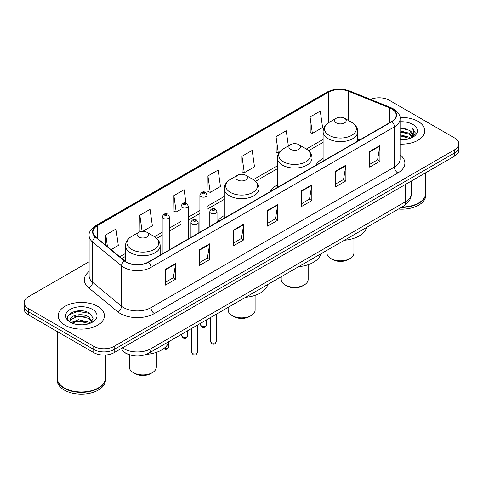<?xml version="1.0" encoding="UTF-8"?>
<svg xmlns="http://www.w3.org/2000/svg" width="483" height="483" viewBox="0 0 483 483"><rect width="100%" height="100%" fill="white"/><g stroke="black" fill="none" stroke-linecap="round" stroke-linejoin="round"><path stroke-width="0.72" d="M224.305 215.545A25.521 14.731 0 0 0 217.024 222.265M277.345 184.917A25.521 14.731 0 0 0 270.16 191.642M323.103 158.496A25.521 14.731 0 0 0 315.918 165.222M128.037 354.244A14.442 8.338 180 0 1 123.968 351.992L123.31 351.443A9.63 6.442 129.5 0 1 121.631 348.309M83.245 310.992A19.26 11.121 0 0 0 71.973 312.332M89.126 261.726L28.382 296.797A14.442 8.338 0 0 0 24.15 302.696L24.15 308.981A14.442 8.338 0 0 0 28.382 314.88L93.744 352.62A14.442 8.338 0 0 0 114.175 352.62L454.618 156.063A14.442 8.338 0 0 0 458.85 150.165L458.85 147.019A14.442 8.338 0 0 1 454.618 152.918A14.442 8.338 0 0 0 458.85 147.019L458.85 143.88A14.442 8.338 0 0 0 454.618 137.981L389.256 100.241A14.442 8.338 0 0 0 370.503 99.413M24.15 302.696A14.442 8.338 0 0 0 28.382 308.589L93.744 346.329A14.442 8.338 0 0 0 114.175 346.329L114.175 349.475L454.618 152.918L114.175 349.475A14.442 8.338 0 0 1 93.744 349.475A14.442 8.338 0 0 0 114.175 349.475L114.175 352.62M28.382 308.589L28.382 311.734L93.744 349.475L28.382 311.734A14.442 8.338 0 0 1 24.15 305.836A14.442 8.338 0 0 0 28.382 311.734L28.382 314.88M418.024 121.372A23.112 13.343 0 0 0 399.96 117.502A23.112 13.343 0 0 1 418.024 121.372A23.112 13.343 0 0 1 424.792 130.808A23.112 13.343 0 0 0 418.024 121.372M97.663 306.331A23.112 13.343 0 0 0 72.474 303.439A23.112 13.343 0 0 0 58.208 315.767A23.112 13.343 0 0 0 64.976 325.198A23.112 13.343 0 0 0 90.164 328.09A23.112 13.343 0 0 0 104.431 315.767A23.112 13.343 0 0 0 97.663 306.331A23.112 13.343 0 0 0 72.474 303.439A23.112 13.343 0 0 0 58.208 315.767A23.112 13.343 0 0 0 64.976 325.198A23.112 13.343 0 0 0 90.164 328.09A23.112 13.343 0 0 0 104.431 315.767A23.112 13.343 0 0 0 97.663 306.331M391.707 108.892A15.408 8.893 180 0 1 396.217 115.177A15.408 8.893 180 0 1 391.707 121.468L148.221 262.046A15.408 8.893 180 0 1 124.705 260.856L95.767 236.996A15.408 8.893 180 0 1 92.978 231.894A15.408 8.893 180 0 1 97.488 225.603L328.585 92.181A15.408 8.893 180 0 1 348.321 91.184L389.648 107.89A15.408 8.893 180 0 1 391.707 108.892M391.979 108.729A15.794 9.117 0 0 0 389.872 107.709L348.539 91.003A15.794 9.117 0 0 0 328.313 92.024L97.216 225.446A15.794 9.117 0 0 0 95.447 237.123L124.385 260.983A15.794 9.117 0 0 0 148.492 262.203L391.979 121.625A15.794 9.117 0 0 0 391.979 108.729M165.446 269.357L165.446 285.085L175.655 279.186L175.655 263.458L165.446 269.357M165.446 282.289L173.312 277.749L175.619 263.984A3.852 2.222 -120 0 0 175.655 263.458M173.24 277.791L175.655 279.186M199.491 249.705L199.491 265.427L209.7 259.528L209.7 243.806L199.491 249.705M199.491 262.637L207.358 258.097L209.658 244.326A3.852 2.222 -120 0 0 209.7 243.806M207.285 258.133L209.7 259.528M233.537 230.047L233.537 245.769L243.746 239.876L243.746 224.148L233.537 230.047M233.537 242.979L241.397 238.439L243.704 224.673A3.852 2.222 -120 0 0 243.746 224.148M241.331 238.481L243.746 239.876M369.712 151.427L369.712 167.148L379.928 161.256L379.928 145.528L369.712 151.427M369.712 164.359L377.579 159.819L379.886 146.053A3.852 2.222 -120 0 0 379.928 145.528M377.507 159.855L379.928 161.256M335.667 171.079L335.667 186.806L345.882 180.908L345.882 165.186L335.667 171.079M335.667 184.017L343.534 179.471L345.84 165.705A3.852 2.222 -120 0 0 345.882 165.186M343.467 179.513L345.882 180.908M301.621 190.737L301.621 206.458L311.837 200.566L311.837 184.838L301.621 190.737M301.621 203.669L309.488 199.129L311.795 185.363A3.852 2.222 -120 0 0 311.837 184.838M309.422 199.171L311.837 200.566M267.576 210.389L267.576 226.116L277.791 220.218L277.791 204.496L267.576 210.389M267.576 223.327L275.443 218.787L277.749 205.015A3.852 2.222 -120 0 0 277.791 204.496M275.376 218.823L277.791 220.218M400.069 144.115A23.112 13.343 0 0 0 424.792 130.808A23.112 13.343 0 0 1 400.069 144.115M114.175 346.329L454.618 149.772A14.442 8.338 0 0 0 458.85 143.88M142.817 231.309L152.362 225.796L150.056 209.368L139.841 215.267L140.01 230.898M111.084 249.626L118.317 245.455L116.011 229.027L105.795 234.919L105.795 245.267M241.977 156.299L244.283 172.727L254.493 166.834L252.192 150.4L241.977 156.299L242.14 171.93M288.363 145.908L286.232 130.748L276.022 136.647L276.185 152.272M310.068 116.989L312.374 133.417L322.584 127.524L320.277 111.09L310.068 116.989L310.231 132.62M185.979 203.089L184.101 189.716L173.886 195.609L174.049 211.24M207.931 175.957L210.238 192.385L220.453 186.486L218.147 170.058L207.931 175.957L208.095 191.582M210.238 192.385L207.931 191.522M244.283 172.727L241.977 171.87M276.022 136.647L278.329 153.075L279.083 152.634M278.329 153.075L276.022 152.211M312.374 133.417L310.068 132.553M173.886 195.609L176.192 212.037L181.034 209.248M176.192 212.037L173.886 211.18M141.398 231.417L139.841 230.832M139.841 215.267L142.099 231.339M105.795 234.919L107.437 246.626M401.971 207.014A24.072 13.898 0 0 0 418.701 202.945A24.072 13.898 0 0 0 425.752 193.115L425.752 172.727M401.874 207.068A23.83 13.759 0 0 0 418.532 203.041A23.83 13.759 0 0 0 418.616 202.993M401.295 207.406A24.072 13.898 0 0 0 425.752 193.508A24.072 13.898 0 0 0 425.752 193.309M398.445 209.048A24.072 13.898 0 0 0 425.752 195.277L425.752 193.508M400.069 138.742L405.937 139.527M400.069 139.726L402.786 139.847M400.069 134.811L409.379 137.172L410.707 138.223M400.069 135.795L409.904 138.524M400.069 130.881L409.379 133.242L412.186 136.375M400.069 131.865L409.379 134.226L411.939 136.84M410.767 138.198A10.886 6.285 0 0 0 412.567 134.739A10.886 6.285 0 0 0 409.379 130.295L412.554 134.974M400.069 139.822A15.697 9.062 0 0 0 412.778 137.214A15.697 9.062 0 0 0 412.778 124.397A15.697 9.062 0 0 0 400.069 121.788M409.379 130.295L400.069 127.886M411.83 137.721L415.066 133.58L415.169 132.608L412.47 127.935L414.046 133.163L410.936 138.126M412.47 127.935L415.163 132.801M400.069 128.152L407.06 129.088M400.069 132.082L406.734 132.922M400.069 136.013L406.734 136.852M326.955 250.327L326.955 253.044A13.482 7.782 0 0 0 330.903 258.55L332.606 259.534A11.073 6.394 0 0 0 348.261 259.534L349.964 258.55A13.482 7.782 0 0 0 353.912 253.044L353.912 238.294M332.606 259.534L330.903 258.55A13.482 7.782 0 0 0 349.964 258.55M336.349 122.924A5.778 3.333 0 0 0 344.518 122.924A5.778 3.333 0 0 0 344.518 118.208L351.69 122.35A15.921 9.195 0 0 1 351.69 135.349A15.921 9.195 0 0 1 329.177 135.349A15.921 9.195 0 0 1 329.177 122.35C325.252 124.674 323.23 127.772 323.103 131.63A17.334 10.004 0 0 0 328.18 138.706A17.334 10.004 0 0 0 347.066 140.873A17.334 10.004 0 0 0 357.764 131.63C357.637 127.772 355.615 124.674 351.69 122.35L344.518 118.208A5.778 3.333 0 0 0 336.349 118.208A5.778 3.333 0 0 0 336.349 122.924M344.403 240.25A26.48 15.287 0 0 0 366.615 227.427M281.197 276.741L281.197 279.464A13.482 7.782 0 0 0 285.145 284.964L286.848 285.948A11.073 6.394 0 0 0 302.509 285.948L304.212 284.964A13.482 7.782 0 0 0 308.16 279.464L308.16 264.708M286.848 285.948L285.145 284.964A13.482 7.782 0 0 0 304.212 284.964M290.591 149.344A5.778 3.333 0 0 0 298.766 149.344A5.778 3.333 0 0 0 298.766 144.622L305.938 148.764A15.921 9.195 0 0 1 305.938 161.763A15.921 9.195 0 0 1 283.418 161.763A15.921 9.195 0 0 1 283.418 148.764C279.5 151.094 277.471 154.186 277.345 158.044A17.334 10.004 0 0 0 282.422 165.12A17.334 10.004 0 0 0 301.314 167.293A17.334 10.004 0 0 0 312.012 158.044C311.885 154.186 309.857 151.094 305.938 148.764L298.766 144.622A5.778 3.333 0 0 0 290.591 144.622A5.778 3.333 0 0 0 290.591 149.344M298.651 266.664A26.48 15.287 0 0 0 320.857 253.841M228.157 307.363L228.157 310.086A13.482 7.782 0 0 0 232.106 315.586L233.808 316.57A11.073 6.394 0 0 0 249.47 316.57L251.166 315.586A13.482 7.782 0 0 0 255.115 310.086L255.115 295.33M233.808 316.57L232.106 315.586A13.482 7.782 0 0 0 251.166 315.586M237.551 179.966A5.778 3.333 0 0 0 245.72 179.966A5.778 3.333 0 0 0 245.72 175.244L252.893 179.386A15.921 9.195 0 0 1 252.893 192.391A15.921 9.195 0 0 1 230.379 192.391A15.921 9.195 0 0 1 230.379 179.386C226.455 181.717 224.432 184.808 224.305 188.666A17.334 10.004 0 0 0 229.383 195.742A17.334 10.004 0 0 0 248.268 197.915A17.334 10.004 0 0 0 258.966 188.666C258.84 184.808 256.817 181.717 252.893 179.386L245.72 175.244A5.778 3.333 0 0 0 237.551 175.244A5.778 3.333 0 0 0 237.551 179.966M245.606 297.286A26.48 15.287 0 0 0 267.817 284.469M129.359 354.739L129.359 367.128A13.482 7.782 0 0 0 133.308 372.628L135.011 373.613A11.073 6.394 0 0 0 150.672 373.613L152.368 372.628A13.482 7.782 0 0 0 156.317 367.128L156.317 352.373M135.011 373.613L133.308 372.628A13.482 7.782 0 0 0 152.368 372.628M138.754 237.002A5.778 3.333 0 0 0 146.923 237.002A5.778 3.333 0 0 0 146.923 232.287L154.095 236.429A15.921 9.195 0 0 1 154.095 249.427A15.921 9.195 0 0 1 131.581 249.427A15.921 9.195 0 0 1 131.581 236.429C127.657 238.759 125.634 241.85 125.508 245.708A17.334 10.004 0 0 0 130.585 252.784A17.334 10.004 0 0 0 149.47 254.952A17.334 10.004 0 0 0 160.169 245.708C160.042 241.85 158.019 238.759 154.095 236.429L146.923 232.287A5.778 3.333 0 0 0 138.754 232.287A5.778 3.333 0 0 0 138.754 237.002M146.295 354.371A26.48 15.287 0 0 0 169.02 341.505M98.254 387.952A23.83 13.759 0 0 1 98.17 388A23.83 13.759 0 0 1 64.468 388L64.299 387.903A24.072 13.898 0 0 0 98.345 387.903A24.072 13.898 0 0 0 105.391 378.074L105.391 355.017M57.248 378.267A24.072 13.898 0 0 0 57.248 378.467A24.072 13.898 0 0 0 64.299 388.296A24.072 13.898 0 0 0 90.532 391.308A24.072 13.898 0 0 0 105.391 378.467A24.072 13.898 0 0 0 105.391 378.267M57.248 378.467L57.248 380.236A24.072 13.898 0 0 0 64.299 390.065A24.072 13.898 0 0 0 90.532 393.077A24.072 13.898 0 0 0 105.391 380.236L105.391 378.467M78.693 324.703L82.358 324.805M71.49 322.396L78.506 319.722L89.017 322.179L90.291 323.205M72.136 323.067L78.506 320.972L89.246 323.586M71.605 322.885L70.476 320.247A10.886 6.285 0 0 0 72.233 323.157M92.144 321.509L89.017 317.186C82.484 312.314 69.039 315.321 70.476 320.247L70.433 319.764M70.506 320.398L70.808 319.589L78.506 315.979L89.017 318.436L91.897 321.829M90.659 323.049L93.122 318.219L90.007 313.533C78.995 305.612 59.421 316.045 70.723 322.445L71.285 322.789M92.422 309.355A15.697 9.062 0 0 0 70.222 309.355A15.697 9.062 0 0 0 70.222 322.173A15.697 9.062 0 0 0 92.422 322.173A15.697 9.062 0 0 0 92.422 309.355M57.248 331.543L57.248 378.074A24.072 13.898 0 0 0 64.299 387.903L64.468 388M68.429 315.109L77.648 311.324L89.796 313.389M74.189 316.945L77.648 316.317L86.318 317.059M74.189 321.938L77.648 321.31L86.318 322.052M122.41 347.863A19.26 11.121 0 0 0 123.708 348.69A19.26 11.121 0 0 0 150.944 348.69L405.593 201.665A19.26 11.121 0 0 0 411.238 193.804C411.377 198.579 408.829 202.673 403.601 206.072L148.945 353.097A9.63 5.561 60 0 0 150.944 348.69L150.944 331.392M405.593 184.367L405.593 201.665A9.63 5.561 60 0 1 403.601 206.072M454.618 156.063L454.618 149.772M93.744 352.62L93.744 346.329M400.069 154.801A24.072 13.898 180 0 1 397.835 172.968L154.349 313.545A4.812 2.777 60 0 1 150.944 307.647L394.43 167.07A19.26 11.121 0 0 0 400.069 159.209L400.069 118.951A19.26 11.121 180 0 1 394.43 126.818A4.812 2.777 -120 0 0 391.979 121.625M154.349 313.545A24.072 13.898 180 0 1 120.303 313.545A24.072 13.898 180 0 1 117.604 311.686L88.667 287.826A24.072 13.898 180 0 1 89.126 271.512M123.708 307.647A19.26 11.121 0 0 0 150.944 307.647L150.944 267.389A19.26 11.121 180 0 1 121.547 265.91L92.609 242.043A19.26 11.121 180 0 1 89.126 235.668L89.126 275.926A19.26 11.121 0 0 0 92.609 282.301L121.547 306.162A19.26 11.121 0 0 0 123.708 307.647M400.069 118.951C400.709 115.944 398.499 112.587 393.434 108.886L390.898 107.661A4.812 2.252 112 0 0 389.872 107.709M390.898 107.661L349.571 90.949C341.596 88.129 334.025 88.54 326.858 92.181A4.812 2.777 60 0 1 328.313 92.024M97.216 225.446A4.812 2.777 -120 0 0 95.761 225.603C90.768 229.196 88.552 232.552 89.126 235.668M95.447 237.123A4.812 3.218 129.5 0 0 92.609 242.043L92.609 282.301A4.812 3.218 -50.5 0 1 88.667 287.826M349.571 90.949A4.812 2.252 112 0 0 348.539 91.003M124.385 260.983A4.812 3.218 129.5 0 0 121.547 265.91L121.547 306.162A4.812 3.218 -50.5 0 1 117.604 311.686M148.492 262.203A4.812 2.777 60 0 1 150.944 267.389L394.43 126.818L394.43 167.07A4.812 2.777 60 0 0 397.835 172.968M97.488 225.603L97.488 238.421M389.648 107.89L389.648 122.658M348.321 91.184L348.321 120.4M359.835 139.871L357.764 139.032M328.585 92.181L328.585 122.706M323.103 139.376L306.379 149.03M277.345 165.796L253.34 179.652M224.305 196.418L207.116 206.344M199.896 210.51L188.255 217.229M181.034 221.401L169.394 228.121M162.173 232.287L154.542 236.694M125.508 253.46L119.754 256.781M267.576 210.89L277.749 205.015M301.621 191.232L311.795 185.363M335.667 171.58L345.84 165.705M369.712 151.922L379.886 146.053M233.537 230.548L243.704 224.673M199.491 250.2L209.658 244.326M165.446 269.858L175.619 263.984M216.299 341.439C215.352 344.035 213.872 344.796 211.868 343.715L210.522 341.439A2.886 1.666 0 0 0 211.373 342.616A2.886 1.666 0 0 0 214.518 342.978A2.886 1.666 0 0 0 216.299 341.439L216.299 314.21M210.86 213.184A3.61 2.083 180 0 1 209.803 211.705C210.727 208.747 212.617 207.889 215.466 209.133L217.024 211.705A3.61 2.083 180 0 1 214.796 213.631A3.61 2.083 180 0 1 210.86 213.184M214.265 209.248A1.201 0.694 0 0 0 212.562 209.248A1.201 0.694 0 0 0 212.562 210.232A1.201 0.694 0 0 0 214.265 210.232A1.201 0.694 0 0 0 214.265 209.248M197.438 352.324C196.49 354.92 195.011 355.681 193.007 354.607L191.666 352.324A2.886 1.666 0 0 0 192.512 353.502A2.886 1.666 0 0 0 195.657 353.864A2.886 1.666 0 0 0 197.438 352.324L197.438 325.095M191.999 224.07A3.61 2.083 180 0 1 190.942 222.597C191.866 219.632 193.755 218.775 196.605 220.019L198.163 222.597A3.61 2.083 180 0 1 195.935 224.523A3.61 2.083 180 0 1 191.999 224.07M195.404 220.139A1.201 0.694 0 0 0 193.701 220.139A1.201 0.694 0 0 0 193.701 221.123A1.201 0.694 0 0 0 195.404 221.123A1.201 0.694 0 0 0 195.404 220.139M201.465 326.007A2.886 1.666 0 0 0 204.611 326.369A2.886 1.666 0 0 0 206.398 324.83C205.444 327.426 203.965 328.186 201.96 327.106L200.62 324.83A2.886 1.666 0 0 0 201.465 326.007M207.116 228.042L207.116 195.096A3.61 2.083 180 0 1 204.889 197.028A3.61 2.083 180 0 1 200.952 196.575A3.61 2.083 180 0 1 199.896 195.096L199.896 232.208M202.655 193.623A1.201 0.694 0 0 0 204.357 193.623A1.201 0.694 0 0 0 204.357 192.645A1.201 0.694 0 0 0 202.655 192.645A1.201 0.694 0 0 0 202.655 193.623M182.604 336.892A2.886 1.666 0 0 0 185.75 337.255A2.886 1.666 0 0 0 187.537 335.715C186.583 338.311 185.104 339.072 183.099 337.997L181.759 335.715A2.886 1.666 0 0 0 182.604 336.892M188.255 238.928L188.255 205.987A3.61 2.083 180 0 1 186.027 207.913A3.61 2.083 180 0 1 182.091 207.461A3.61 2.083 180 0 1 181.034 205.987L181.034 243.1M183.794 204.514A1.201 0.694 0 0 0 185.496 204.514A1.201 0.694 0 0 0 185.496 203.53A1.201 0.694 0 0 0 183.794 203.53A1.201 0.694 0 0 0 183.794 204.514M164.419 348.074A2.886 1.666 0 0 0 168.676 346.607C167.722 349.203 166.243 349.964 164.238 348.889L163.791 348.563M169.394 249.82L169.394 216.879A3.61 2.083 180 0 1 167.166 218.805A3.61 2.083 180 0 1 163.23 218.352A3.61 2.083 180 0 1 162.173 216.879L162.173 253.986M164.932 215.4A1.201 0.694 0 0 0 166.635 215.4A1.201 0.694 0 0 0 166.635 214.422A1.201 0.694 0 0 0 164.932 214.422A1.201 0.694 0 0 0 164.932 215.4M148.945 353.097C141.199 356.991 133.447 356.991 125.701 353.097L123.31 351.443M411.238 193.804L411.238 181.113M326.858 92.181L95.761 225.603M323.103 142.31L308.577 150.696M277.345 168.724L255.537 181.318M224.305 199.352L207.116 209.272M199.896 213.444L188.255 220.163M181.034 224.329L169.394 231.049M162.173 235.221L156.74 238.361M125.508 256.388L121.849 258.502M357.764 141.066L357.764 131.63M323.103 161.074L323.103 131.63M336.349 118.208L329.177 122.35M312.012 167.48L312.012 158.044M277.345 187.495L277.345 158.044M290.591 144.622L283.418 148.764M258.966 198.102L258.966 188.666M224.305 218.117L224.305 188.666M237.551 175.244L230.379 179.386M160.169 255.145L160.169 245.708M125.508 261.46L125.508 245.708M138.754 232.287L131.581 236.429M210.522 341.439L210.522 317.542M209.803 226.491L209.803 211.705M217.024 222.319L217.024 211.705M191.666 352.324L191.666 328.434M190.942 237.376L190.942 222.597M198.163 233.211L198.163 222.597M206.398 324.83L206.398 319.927M207.116 195.096L205.559 192.524C203.464 191.008 201.58 191.872 199.896 195.096M200.62 324.83L200.62 323.266M187.537 335.715L187.537 330.819M188.255 205.987L186.698 203.409C184.603 201.9 182.719 202.757 181.034 205.987M181.759 335.715L181.759 334.151M168.676 346.607L168.676 342.568M169.394 216.879L167.836 214.301C165.747 212.786 163.858 213.649 162.173 216.879"/></g></svg>
